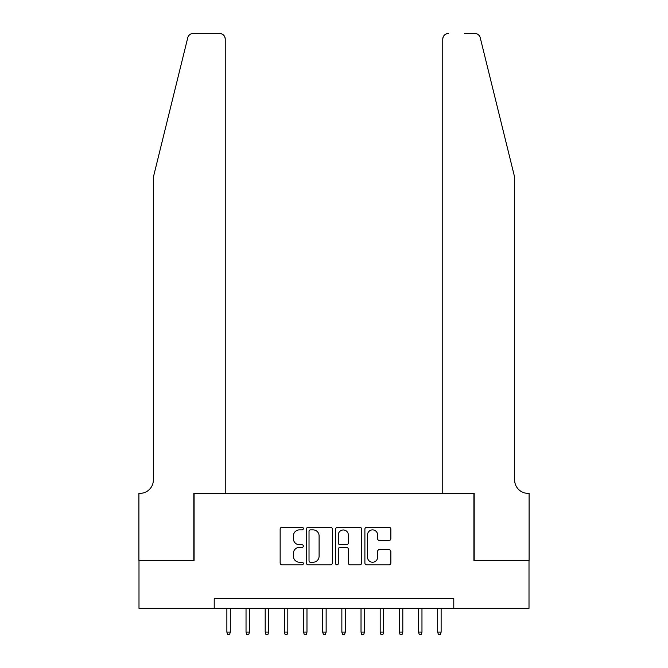 <?xml version="1.0" encoding="UTF-8"?>
<svg xmlns="http://www.w3.org/2000/svg" width="668" height="668" viewBox="0 0 668 668"><rect width="100%" height="100%" fill="white"/><g stroke="black" fill="none" stroke-linecap="round" stroke-linejoin="round"><path stroke-width="1" d="M303.339 528.563A1.319 1.319 0 0 0 302.019 527.244L282.03 527.244A1.879 1.879 0 0 0 280.151 529.131L280.151 562.99A1.879 1.879 0 0 0 282.03 564.869L302.019 564.869A1.319 1.319 0 0 0 303.339 563.55A1.319 1.319 0 0 0 302.019 562.239L299.431 562.239A6.02 6.02 0 0 1 293.411 556.219L293.411 553.396A6.02 6.02 0 0 1 299.431 547.376L302.019 547.376A1.319 1.319 0 0 0 303.339 546.057A1.319 1.319 0 0 0 302.019 544.746L299.431 544.746A6.02 6.02 0 0 1 293.411 538.725L293.411 535.903A6.02 6.02 0 0 1 299.431 529.883L302.019 529.883A1.319 1.319 0 0 0 303.339 528.563M388.976 540.512A1.879 1.879 0 0 0 390.855 538.625L390.855 529.131A1.879 1.879 0 0 0 388.976 527.244L366.782 527.244A1.879 1.879 0 0 0 364.895 529.131L364.895 562.99A1.879 1.879 0 0 0 366.782 564.869L388.976 564.869A1.879 1.879 0 0 0 390.855 562.99L390.855 551.517A1.879 1.879 0 0 0 388.976 549.63L379.474 549.63A1.879 1.879 0 0 0 377.595 551.517L377.595 557.204A5.035 5.035 0 0 1 372.56 562.239A5.035 5.035 0 0 1 367.534 557.204L367.534 534.909A5.035 5.035 0 0 1 372.56 529.883A5.035 5.035 0 0 1 377.595 534.909L377.595 538.625A1.879 1.879 0 0 0 379.474 540.512L388.976 540.512M214.219 608.348L138.994 608.348L138.994 560.435L194.096 560.435L194.096 493.351L473.904 493.351L473.904 560.435L529.006 560.435L529.006 608.348L453.781 608.348L453.781 598.762L214.219 598.762L214.219 608.348L453.781 608.348M332.355 529.131A1.879 1.879 0 0 0 330.476 527.244L308.274 527.244A1.879 1.879 0 0 0 306.395 529.131L306.395 562.99A1.879 1.879 0 0 0 308.274 564.869L330.476 564.869A1.879 1.879 0 0 0 332.355 562.99L332.355 529.131M337.524 527.244L359.726 527.244A1.879 1.879 0 0 1 361.605 529.131L361.605 562.99A1.879 1.879 0 0 1 359.726 564.869L350.224 564.869A1.879 1.879 0 0 1 348.345 562.99L348.345 549.255A1.879 1.879 0 0 0 346.467 547.376L340.162 547.376A1.879 1.879 0 0 0 338.284 549.255L338.284 563.55A1.319 1.319 0 0 1 336.964 564.869A1.319 1.319 0 0 1 335.645 563.55L335.645 529.131A1.879 1.879 0 0 1 337.524 527.244M310.344 529.883A1.319 1.319 0 0 0 309.025 531.194L309.025 560.92A1.319 1.319 0 0 0 310.344 562.239L313.075 562.239A6.02 6.02 0 0 0 319.095 556.219L319.095 535.903A6.02 6.02 0 0 0 313.075 529.883L310.344 529.883M348.345 535.01A5.035 5.035 0 0 0 343.31 529.975A5.035 5.035 0 0 0 338.284 535.01L338.284 542.859A1.879 1.879 0 0 0 340.162 544.746L346.467 544.746A1.879 1.879 0 0 0 348.345 542.859L348.345 535.01M230.318 632.112L229.55 634.6L227.638 634.6L226.869 632.112L230.318 632.112L230.318 608.348M226.869 632.112L226.869 608.348M187.75 37.775C189.211 34.619 189.211 34.619 187.75 37.775C189.211 34.619 189.211 34.619 187.75 37.775L153.373 177.137L153.373 479.941A13.418 13.418 0 0 1 139.954 493.351L138.902 493.351L138.902 560.435L193.812 560.435L193.812 493.351L225.241 493.351L225.241 39.153A5.753 5.753 0 0 0 219.488 33.4L193.328 33.4A5.753 5.753 0 0 0 187.75 37.775M203.581 33.4L219.488 33.4C222.962 33.767 224.874 35.68 225.241 39.153L225.241 493.351M153.373 479.941A13.418 13.418 0 0 1 139.954 493.351M504.09 134.402L480.25 37.775C478.789 34.619 478.789 34.619 480.25 37.775C478.789 34.619 478.789 34.619 480.25 37.775L514.627 177.137L514.627 479.941A13.418 13.418 0 0 0 528.046 493.351L529.098 493.351L529.098 560.435L474.188 560.435L474.188 493.351L442.759 493.351L442.759 39.153L442.759 493.351M464.419 33.4L474.672 33.4A5.753 5.753 0 0 1 480.25 37.775M448.512 33.4A5.753 5.753 0 0 0 442.759 39.153C443.126 35.68 445.038 33.767 448.512 33.4M514.627 479.941A13.418 13.418 0 0 0 528.046 493.351M249.481 632.112L248.713 634.6L246.801 634.6L246.033 632.112L249.481 632.112L249.481 608.348M246.033 632.112L246.033 608.348M268.645 632.112L267.885 634.6L265.964 634.6L265.196 632.112L268.645 632.112L268.645 608.348M265.196 632.112L265.196 608.348M287.816 632.112L287.048 634.6L285.127 634.6L284.359 632.112L287.816 632.112L287.816 608.348M284.359 632.112L284.359 608.348M306.979 632.112L306.211 634.6L304.291 634.6L303.531 632.112L306.979 632.112L306.979 608.348M303.531 632.112L303.531 608.348M326.143 632.112L325.374 634.6L323.462 634.6L322.694 632.112L326.143 632.112L326.143 608.348M322.694 632.112L322.694 608.348M345.306 632.112L344.538 634.6L342.626 634.6L341.857 632.112L345.306 632.112L345.306 608.348M341.857 632.112L341.857 608.348M364.469 632.112L363.709 634.6L361.789 634.6L361.021 632.112L364.469 632.112L364.469 608.348M361.021 632.112L361.021 608.348M383.641 632.112L382.873 634.6L380.952 634.6L380.184 632.112L383.641 632.112L383.641 608.348M380.184 632.112L380.184 608.348M402.804 632.112L402.036 634.6L400.115 634.6L399.355 632.112L402.804 632.112L402.804 608.348M399.355 632.112L399.355 608.348M421.967 632.112L421.199 634.6L419.287 634.6L418.519 632.112L421.967 632.112L421.967 608.348M418.519 632.112L418.519 608.348M441.13 632.112L440.362 634.6L438.45 634.6L437.682 632.112L441.13 632.112L441.13 608.348M437.682 632.112L437.682 608.348"/></g></svg>
